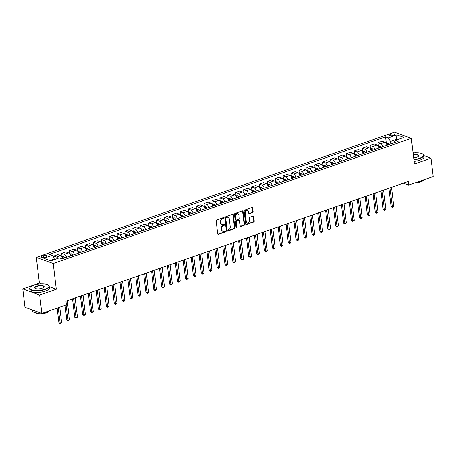 <?xml version="1.0" encoding="UTF-8"?>
<svg xmlns="http://www.w3.org/2000/svg" width="456" height="456" viewBox="0 0 456 456"><rect width="100%" height="100%" fill="white"/><g stroke="black" fill="none" stroke-linecap="round" stroke-linejoin="round"><path stroke-width="0.68" d="M223.765 217.951A0.541 0.422 110 0 0 223.269 217.597L216.674 219.906A0.769 0.604 110 0 0 216.138 220.841L217.683 233.82A0.769 0.604 110 0 0 218.39 234.327L224.99 232.018A0.541 0.422 110 0 0 224.871 231.01L224.016 231.306A2.468 1.938 110 0 1 222.898 231.317A2.468 1.938 110 0 1 221.753 229.693L221.622 228.616A2.468 1.938 110 0 1 223.337 225.612L224.192 225.31A0.541 0.422 110 0 0 224.073 224.301L223.218 224.603A2.468 1.938 110 0 1 222.1 224.608A2.468 1.938 110 0 1 220.955 222.99L220.824 221.907A2.468 1.938 110 0 1 222.539 218.903L223.389 218.606A0.541 0.422 110 0 0 223.765 217.951M222.1 224.608L221.644 224.443A2.468 1.938 110 0 1 220.499 222.824L220.368 221.741A2.468 1.938 110 0 1 222.083 218.737L222.933 218.441A0.541 0.422 110 0 0 223.252 217.603M217.837 234.184A0.769 0.604 110 0 0 217.934 234.162L224.534 231.853A0.541 0.422 110 0 0 224.854 231.015M222.898 231.317L222.442 231.152A2.468 1.938 110 0 1 221.297 229.528L221.166 228.45A2.468 1.938 110 0 1 222.881 225.446L223.736 225.144A0.541 0.422 110 0 0 224.056 224.306M390.535 134.349A2.514 0.838 -6.8 0 0 389.498 135.175A2.514 0.838 -6.8 0 0 390.9 135.751A2.514 0.838 -6.8 0 0 393.454 135.409A2.514 0.838 -6.8 0 0 394.486 134.577A2.514 0.838 -6.8 0 0 393.089 134.001A2.514 0.838 -6.8 0 0 390.535 134.349M252.584 212.638A0.769 0.604 110 0 0 253.12 211.704L252.687 208.061A0.769 0.604 110 0 0 251.98 207.56L244.65 210.119A0.769 0.604 110 0 0 244.114 211.06L245.664 224.038A0.769 0.604 110 0 0 246.371 224.54L253.696 221.981A0.769 0.604 110 0 0 254.231 221.04L253.707 216.64A0.769 0.604 110 0 0 253 216.138L249.865 217.233A0.769 0.604 110 0 0 249.329 218.173L249.592 220.356A2.063 1.619 110 0 1 248.925 222.351A2.063 1.619 110 0 1 247.226 222.87A2.063 1.619 110 0 1 246.268 221.519L245.248 212.969A2.063 1.619 110 0 1 245.909 210.974A2.063 1.619 110 0 1 247.614 210.455A2.063 1.619 110 0 1 248.571 211.812L248.742 213.231A0.769 0.604 110 0 0 249.449 213.739L252.584 212.638L252.128 212.473A0.769 0.604 110 0 0 252.664 211.538L252.231 207.896A0.769 0.604 110 0 0 252.077 207.531M414.401 164.006L431.011 158.198L433.2 176.569L408.684 185.142L408.245 181.465L65.949 301.171L66.388 304.842L41.872 313.414L39.678 295.049L56.287 289.241L53.221 263.528L411.335 138.299L414.401 164.006M233.369 214.816A0.769 0.604 110 0 0 232.663 214.314L225.338 216.874A0.769 0.604 110 0 0 224.802 217.814L226.347 230.793A0.769 0.604 110 0 0 227.054 231.295L234.384 228.735A0.769 0.604 110 0 0 234.92 227.795L233.369 214.816L232.913 214.651A0.769 0.604 110 0 0 232.765 214.286M234.994 213.499L242.318 210.934A0.769 0.604 110 0 1 243.031 211.436L244.576 224.42A0.769 0.604 110 0 1 244.04 225.355L240.905 226.455A0.769 0.604 110 0 1 240.198 225.948L239.571 220.687A0.769 0.604 110 0 0 238.864 220.18L236.784 220.909A0.769 0.604 110 0 0 236.248 221.85L236.903 227.327A0.541 0.422 110 0 1 236.031 227.63L234.458 214.434A0.769 0.604 110 0 1 234.994 213.499M44.722 257.326L46.113 256.842A2.434 0.815 -6.8 0 0 47.116 256.038A2.434 0.815 -6.8 0 0 45.76 255.48A2.434 0.815 -6.8 0 0 43.286 255.81L41.895 256.3A2.434 0.815 -6.8 0 0 40.892 257.104A2.434 0.815 -6.8 0 0 42.248 257.663A2.434 0.815 -6.8 0 0 44.722 257.326M53.221 263.528L36.343 257.395L394.457 132.16L411.335 138.299M386.3 143.127L385.548 136.823L49.584 254.311L52.343 255.314L43.799 258.301L50.827 260.855L59.365 257.868L62.13 258.871L398.094 141.383L395.335 140.38L393.887 142.853M385.548 136.823L388.312 137.826L396.851 134.839L403.879 137.393L395.335 140.38M41.462 283.854L39.41 283.108L22.8 288.916L39.678 295.049M22.8 288.916L24.989 307.281L41.872 313.414M431.011 158.198L423.772 155.57M416.317 152.863L414.128 152.065L413.022 152.452M39.41 283.108L36.343 257.395M403.315 183.192L408.684 185.142M52.343 255.314L54.589 259.538M54.515 258.917L49.921 260.524M396.572 139.946L396.498 139.325L390.484 141.428L390.786 143.936M397.404 139.656L396.498 139.325L396.851 134.839M53.979 258.022L53.745 256.067L56.504 257.07A3.141 1.636 70.7 0 1 57.889 258.387M62.694 258.672A3.141 1.636 70.7 0 0 60.619 255.634L57.861 254.63L53.745 256.067M62.039 256.523L61.657 253.302L64.416 254.305A3.141 1.636 70.7 0 1 66.49 257.344M70.606 255.907A3.141 1.636 70.7 0 0 68.525 252.869L65.767 251.866L61.657 253.302M69.95 253.758L69.563 250.538L72.322 251.541A3.141 1.636 70.7 0 1 74.402 254.579M78.512 253.143A3.141 1.636 70.7 0 0 76.437 250.105L73.678 249.101L69.563 250.538M77.856 250.994L77.474 247.773L80.233 248.776A3.141 1.636 70.7 0 1 82.308 251.815M86.423 250.372A3.141 1.636 70.7 0 0 84.343 247.334L81.584 246.331L77.474 247.773M85.768 248.224L85.38 245.003L88.139 246.006A3.141 1.636 70.7 0 1 90.22 249.044M94.329 247.608A3.141 1.636 70.7 0 0 92.254 244.57L89.496 243.567L85.38 245.003M93.674 245.459L93.292 242.239L96.051 243.242A3.141 1.636 70.7 0 1 98.125 246.28M102.241 244.843A3.141 1.636 70.7 0 0 100.16 241.805L97.402 240.802L93.292 242.239M101.585 242.695L101.198 239.474L103.957 240.477A3.141 1.636 70.7 0 1 106.037 243.515M110.147 242.079A3.141 1.636 70.7 0 0 108.072 239.041L105.313 238.038L101.198 239.474M109.491 239.93L109.109 236.71L111.868 237.713A3.141 1.636 70.7 0 1 113.943 240.751M118.058 239.309A3.141 1.636 70.7 0 0 115.984 236.271L113.219 235.267L109.109 236.71M117.403 237.166L117.015 233.945L119.78 234.948A3.141 1.636 70.7 0 1 121.855 237.986M125.964 236.544A3.141 1.636 70.7 0 0 123.889 233.506L121.131 232.503L117.015 233.945M125.309 234.395L124.927 231.175L127.686 232.178A3.141 1.636 70.7 0 1 129.76 235.216M133.876 233.78A3.141 1.636 70.7 0 0 131.801 230.742L129.037 229.738L124.927 231.175M133.22 231.631L132.833 228.41L135.597 229.414A3.141 1.636 70.7 0 1 137.672 232.452M141.782 231.015A3.141 1.636 70.7 0 0 139.707 227.977L136.948 226.974L132.833 228.41M141.126 228.866L140.744 225.646L143.503 226.649A3.141 1.636 70.7 0 1 145.578 229.687M149.693 228.251A3.141 1.636 70.7 0 0 147.619 225.213L144.854 224.209L140.744 225.646M149.038 226.102L148.65 222.881L151.415 223.885A3.141 1.636 70.7 0 1 153.49 226.923M157.599 225.481A3.141 1.636 70.7 0 0 155.524 222.442L152.766 221.439L148.65 222.881M156.944 223.332L156.562 220.111L159.321 221.114A3.141 1.636 70.7 0 1 161.401 224.152M165.511 222.716A3.141 1.636 70.7 0 0 163.436 219.678L160.672 218.675L156.562 220.111M164.855 220.567L164.468 217.347L167.232 218.35A3.141 1.636 70.7 0 1 169.307 221.388M173.422 219.952A3.141 1.636 70.7 0 0 171.342 216.913L168.583 215.91L164.468 217.347M172.761 217.803L172.379 214.582L175.138 215.585A3.141 1.636 70.7 0 1 177.219 218.623M181.328 217.187A3.141 1.636 70.7 0 0 179.254 214.149L176.489 213.146L172.379 214.582M180.673 215.038L180.285 211.818L183.05 212.821A3.141 1.636 70.7 0 1 185.125 215.859M189.24 214.417A3.141 1.636 70.7 0 0 187.16 211.379L184.401 210.376L180.285 211.818M188.579 212.274L188.197 209.053L190.956 210.056A3.141 1.636 70.7 0 1 193.036 213.094M197.146 211.652A3.141 1.636 70.7 0 0 195.071 208.614L192.307 207.611L188.197 209.053M196.49 209.504L196.103 206.283L198.867 207.286A3.141 1.636 70.7 0 1 200.942 210.324M205.057 208.888A3.141 1.636 70.7 0 0 202.977 205.85L200.218 204.847L196.103 206.283M204.396 206.739L204.014 203.518L206.773 204.522A3.141 1.636 70.7 0 1 208.854 207.56M212.963 206.123A3.141 1.636 70.7 0 0 210.889 203.085L208.124 202.082L204.014 203.518M212.308 203.975L211.92 200.754L214.685 201.757A3.141 1.636 70.7 0 1 216.76 204.795M220.875 203.359A3.141 1.636 70.7 0 0 218.794 200.321L216.036 199.318L211.92 200.754M220.214 201.21L219.832 197.989L222.591 198.993A3.141 1.636 70.7 0 1 224.671 202.031M228.781 200.589A3.141 1.636 70.7 0 0 226.706 197.551L223.947 196.547L219.832 197.989M228.125 198.445L227.743 195.219L230.502 196.222A3.141 1.636 70.7 0 1 232.577 199.261M236.692 197.824A3.141 1.636 70.7 0 0 234.612 194.786L231.853 193.783L227.743 195.219M236.031 195.675L235.649 192.455L238.408 193.458A3.141 1.636 70.7 0 1 240.489 196.496M244.598 195.06A3.141 1.636 70.7 0 0 242.524 192.022L239.765 191.018L235.649 192.455M243.943 192.911L243.561 189.69L246.32 190.694A3.141 1.636 70.7 0 1 248.395 193.732M252.51 192.295A3.141 1.636 70.7 0 0 250.429 189.257L247.671 188.254L243.561 189.69M251.849 190.146L251.467 186.926L254.226 187.929A3.141 1.636 70.7 0 1 256.306 190.967M260.416 189.525A3.141 1.636 70.7 0 0 258.341 186.487L255.582 185.489L251.467 186.926M259.76 187.382L259.378 184.161L262.137 185.165A3.141 1.636 70.7 0 1 264.212 188.203M268.327 186.76A3.141 1.636 70.7 0 0 266.247 183.722L263.488 182.719L259.378 184.161M267.666 184.612L267.284 181.391L270.043 182.394A3.141 1.636 70.7 0 1 272.124 185.432M276.233 183.996A3.141 1.636 70.7 0 0 274.159 180.958L271.4 179.955L267.284 181.391M275.578 181.847L275.196 178.627L277.955 179.63A3.141 1.636 70.7 0 1 280.03 182.668M284.145 181.231A3.141 1.636 70.7 0 0 282.065 178.193L279.306 177.19L275.196 178.627M283.489 179.083L283.102 175.862L285.861 176.865A3.141 1.636 70.7 0 1 287.941 179.903M292.051 178.467A3.141 1.636 70.7 0 0 289.976 175.429L287.217 174.426L283.102 175.862M291.395 176.318L291.013 173.098L293.772 174.101A3.141 1.636 70.7 0 1 295.847 177.139M299.962 175.697A3.141 1.636 70.7 0 0 297.882 172.659L295.123 171.655L291.013 173.098M299.307 173.554L298.919 170.333L301.678 171.331A3.141 1.636 70.7 0 1 303.759 174.369M307.868 172.932A3.141 1.636 70.7 0 0 305.794 169.894L303.035 168.891L298.919 170.333M307.213 170.783L306.831 167.563L309.59 168.566A3.141 1.636 70.7 0 1 311.665 171.604M315.78 170.168A3.141 1.636 70.7 0 0 313.7 167.13L310.941 166.126L306.831 167.563M315.125 168.019L314.737 164.798L317.496 165.802A3.141 1.636 70.7 0 1 319.576 168.84M323.686 167.403A3.141 1.636 70.7 0 0 321.611 164.365L318.852 163.362L314.737 164.798M323.03 165.254L322.648 162.034L325.407 163.037A3.141 1.636 70.7 0 1 327.482 166.075M331.597 164.633A3.141 1.636 70.7 0 0 329.517 161.601L326.758 160.597L322.648 162.034M330.942 162.49L330.554 159.269L333.313 160.273A3.141 1.636 70.7 0 1 335.394 163.311M339.503 161.869A3.141 1.636 70.7 0 0 337.429 158.83L334.67 157.827L330.554 159.269M338.848 159.72L338.466 156.499L341.225 157.502A3.141 1.636 70.7 0 1 343.3 160.54M347.415 159.104A3.141 1.636 70.7 0 0 345.34 156.066L342.576 155.063L338.466 156.499M346.76 156.955L346.372 153.735L349.136 154.738A3.141 1.636 70.7 0 1 351.211 157.776M355.321 156.34A3.141 1.636 70.7 0 0 353.246 153.301L350.487 152.298L346.372 153.735M354.665 154.191L354.283 150.97L357.042 151.973A3.141 1.636 70.7 0 1 359.117 155.011M363.232 153.575A3.141 1.636 70.7 0 0 361.158 150.537L358.393 149.534L354.283 150.97M362.577 151.426L362.189 148.206L364.954 149.209A3.141 1.636 70.7 0 1 367.029 152.247M371.138 150.805A3.141 1.636 70.7 0 0 369.064 147.767L366.305 146.764L362.189 148.206M370.483 148.662L370.101 145.441L372.86 146.444A3.141 1.636 70.7 0 1 374.935 149.477M379.05 148.04A3.141 1.636 70.7 0 0 376.975 145.002L374.211 143.999L370.101 145.441M378.394 145.891L378.007 142.671L380.771 143.674A3.141 1.636 70.7 0 1 382.846 146.712M386.956 145.276A3.141 1.636 70.7 0 0 384.881 142.238L382.122 141.235L378.007 142.671M390.484 141.428L388.312 137.826M56.287 289.241L49.219 286.676M226.501 231.158A0.769 0.604 110 0 0 226.598 231.129L233.928 228.57A0.769 0.604 110 0 0 234.464 227.63L232.913 214.651M226.142 217.643A0.541 0.422 110 0 0 225.766 218.304L227.122 229.693A0.541 0.422 110 0 0 227.618 230.046L228.519 229.733A2.468 1.938 110 0 0 230.229 226.729L229.3 218.943A2.468 1.938 110 0 0 228.16 217.318A2.468 1.938 110 0 0 227.037 217.33L225.68 217.478A0.541 0.422 110 0 0 225.31 218.133L225.766 218.304M227.373 230.052L226.917 229.887A0.541 0.422 110 0 1 226.666 229.528L225.31 218.133M228.16 217.318L227.698 217.153A2.468 1.938 110 0 0 226.581 217.164L227.037 217.33M225.68 217.478L226.581 217.164M240.352 226.313A0.769 0.604 110 0 0 240.449 226.29L243.584 225.19A0.769 0.604 110 0 0 244.12 224.255L242.569 211.27A0.769 0.604 110 0 0 242.421 210.911M239.212 220.18L238.756 220.014A0.769 0.604 110 0 0 238.408 220.014L236.328 220.744A0.769 0.604 110 0 0 235.792 221.679L236.442 227.162L236.903 227.327M236.088 227.812A0.541 0.422 110 0 0 236.442 227.162M238.921 215.221A2.063 1.619 110 0 0 237.964 213.87A2.063 1.619 110 0 0 236.259 214.388A2.063 1.619 110 0 0 235.598 216.383L235.957 219.393A0.769 0.604 110 0 0 236.664 219.9L238.744 219.171A0.769 0.604 110 0 0 239.275 218.236L238.921 215.221M237.964 213.87L237.508 213.699A2.063 1.619 110 0 0 235.803 214.223A2.063 1.619 110 0 0 235.142 216.218L235.598 216.383M236.311 219.9L235.855 219.735A0.769 0.604 110 0 1 235.501 219.228L235.142 216.218M248.89 213.596A0.769 0.604 110 0 0 248.993 213.573L252.128 212.473M247.614 210.455L247.158 210.29A2.063 1.619 110 0 0 245.453 210.809A2.063 1.619 110 0 0 244.792 212.804L245.248 212.969M247.226 222.87L246.77 222.705A2.063 1.619 110 0 1 245.812 221.348L244.792 212.804M245.812 224.403A0.769 0.604 110 0 0 245.915 224.375L253.24 221.815A0.769 0.604 110 0 0 253.775 220.875L253.251 216.475A0.769 0.604 110 0 0 253.103 216.115M55.222 259.316L54.56 259.27M57.148 308.074L58.898 322.757L60.038 323.173L61.617 322.62L59.776 307.156M58.191 307.709L60.283 323.84L58.898 322.757M61.617 322.62L60.283 323.84M61.782 256.614L63.703 256.591A2.08 1.083 70.7 0 1 64.798 257.828L64.837 257.919M65.054 305.309L66.804 319.992L67.944 320.408L69.529 319.855L67.249 300.715M62.455 257.868A2.08 1.083 70.7 0 1 62.837 258.518L62.877 258.609M63.635 258.341L63.595 258.25A2.08 1.083 -109.3 0 0 62.854 257.23L62.096 257.492M62.854 257.23L62.979 258.284A1.06 0.553 70.7 0 1 63.127 258.524M66.103 304.944L68.195 321.07L66.804 319.992M69.529 319.855L68.195 321.07M69.688 253.849L71.615 253.827A2.08 1.083 70.7 0 1 72.703 255.064L72.749 255.155M72.527 298.868L74.716 317.228L75.856 317.644L77.44 317.091L75.154 297.95M70.361 255.103A2.08 1.083 70.7 0 1 70.743 255.748L70.788 255.844M71.546 255.577L71.501 255.485A2.08 1.083 -109.3 0 0 70.766 254.459L70.002 254.727M70.766 254.459L70.891 255.52A1.06 0.553 70.7 0 1 71.033 255.753M73.576 298.503L76.101 318.305L74.716 317.228M77.44 317.091L76.101 318.305M77.6 251.085L79.521 251.062A2.08 1.083 70.7 0 1 80.615 252.299L80.655 252.39M80.433 296.104L82.621 314.463L83.767 314.874L85.346 314.321L83.066 295.186M78.272 252.339A2.08 1.083 70.7 0 1 78.654 252.983L78.694 253.074M79.452 252.812L79.412 252.721A2.08 1.083 -109.3 0 0 78.671 251.695L77.913 251.963M78.671 251.695L78.797 252.755A1.06 0.553 70.7 0 1 78.945 252.989M81.481 295.739L84.012 315.541L82.621 314.463M85.346 314.321L84.012 315.541M85.506 248.315L87.432 248.298A2.08 1.083 70.7 0 1 88.521 249.535L88.567 249.626M88.344 293.339L90.533 311.693L91.673 312.109L93.258 311.556L90.972 292.416M86.178 249.575A2.08 1.083 70.7 0 1 86.56 250.219L86.606 250.31M87.364 250.048L87.318 249.951A2.08 1.083 -109.3 0 0 86.583 248.93L85.819 249.198M86.583 248.93L86.708 249.985A1.06 0.553 70.7 0 1 86.851 250.224M89.393 292.969L91.918 312.776L90.533 311.693M93.258 311.556L91.918 312.776M33.841 285.194A9.576 3.198 -6.8 0 0 30.381 287.149A9.576 3.198 -6.8 0 0 33.767 290.404A9.576 3.198 -6.8 0 0 44.973 289.235A9.576 3.198 -6.8 0 0 48.159 285.029A9.576 3.198 -6.8 0 0 33.841 285.194M48.279 285.114A9.81 3.277 173.2 0 1 48.404 285.194A9.81 3.277 173.2 0 1 49.174 286.271A9.81 3.277 173.2 0 1 45.133 289.509A9.81 3.277 173.2 0 1 35.163 290.854A9.81 3.277 173.2 0 1 29.686 288.597A9.81 3.277 173.2 0 1 30.181 287.365A9.81 3.277 173.2 0 1 30.284 287.257M36.622 286.203A4.788 1.602 173.2 0 1 42.226 285.621A4.788 1.602 173.2 0 1 43.918 287.246A4.788 1.602 173.2 0 1 42.186 288.226A4.788 1.602 173.2 0 1 35.026 288.306A4.788 1.602 173.2 0 1 36.622 286.203M43.81 287.36A4.554 1.522 -6.8 0 0 43.953 286.898A4.554 1.522 -6.8 0 0 41.41 285.849A4.554 1.522 -6.8 0 0 36.782 286.471A4.554 1.522 -6.8 0 0 34.912 287.975A4.554 1.522 -6.8 0 0 35.158 288.391M50.479 310.405A9.81 3.277 173.2 0 1 47.777 311.693A9.81 3.277 173.2 0 1 44.112 312.634M40.801 313.027A9.81 3.277 173.2 0 1 32.336 310.781L32.228 309.915M34.354 310.684A9.81 3.277 173.2 0 1 33.579 310.405M49.083 311.174A7.062 2.36 173.2 0 1 46.387 312.805A7.062 2.36 173.2 0 1 35.631 312.776M49.174 286.271L49.368 287.89A9.81 3.277 173.2 0 1 45.326 291.122A9.81 3.277 173.2 0 1 35.357 292.467A9.81 3.277 173.2 0 1 29.879 290.215L29.686 288.597M413.86 159.457A9.576 3.198 -6.8 0 0 419.531 158.249A9.576 3.198 -6.8 0 0 422.723 154.042A9.576 3.198 -6.8 0 0 413.102 153.113M422.843 154.128A9.81 3.277 173.2 0 1 422.968 154.208A9.81 3.277 173.2 0 1 423.738 155.285A9.81 3.277 173.2 0 1 419.697 158.523A9.81 3.277 173.2 0 1 413.894 159.76M413.29 154.704A4.788 1.602 173.2 0 1 418.483 156.26A4.788 1.602 173.2 0 1 416.75 157.24A4.788 1.602 173.2 0 1 413.672 157.867M418.374 156.374A4.554 1.522 -6.8 0 0 418.517 155.912A4.554 1.522 -6.8 0 0 413.33 155.006M425.043 179.419A9.81 3.277 173.2 0 1 422.341 180.707A9.81 3.277 173.2 0 1 418.676 181.648M423.647 180.188A7.062 2.36 173.2 0 1 420.945 181.819A7.062 2.36 173.2 0 1 415.37 182.805M423.738 155.285L423.932 156.904A9.81 3.277 173.2 0 1 419.89 160.136A9.81 3.277 173.2 0 1 414.088 161.373M93.417 245.55L95.338 245.527A2.08 1.083 70.7 0 1 96.433 246.764L96.472 246.861M96.25 290.569L98.439 308.929L99.585 309.345L101.164 308.792L98.884 289.651M94.09 246.81A2.08 1.083 70.7 0 1 94.472 247.454L94.512 247.545M95.27 247.277L95.23 247.186A2.08 1.083 -109.3 0 0 94.489 246.166L93.731 246.428M94.489 246.166L94.614 247.22A1.06 0.553 70.7 0 1 94.762 247.46M97.299 290.204L99.83 310.012L98.439 308.929M101.164 308.792L99.83 310.012M101.323 242.786L103.25 242.763A2.08 1.083 70.7 0 1 104.338 244L104.384 244.091M104.162 287.804L106.351 306.164L107.491 306.58L109.075 306.027L106.789 286.887M101.996 244.04A2.08 1.083 70.7 0 1 102.378 244.69L102.423 244.781M103.181 244.513L103.136 244.422A2.08 1.083 -109.3 0 0 102.4 243.401L101.637 243.664M102.4 243.401L102.526 244.456A1.06 0.553 70.7 0 1 102.668 244.695M105.211 287.44L107.736 307.241L106.351 306.164M109.075 306.027L107.736 307.241M109.235 240.021L111.156 239.998A2.08 1.083 70.7 0 1 112.25 241.235L112.29 241.327M112.068 285.04L114.256 303.4L115.402 303.816L116.981 303.257L114.701 284.122M109.907 241.275A2.08 1.083 70.7 0 1 110.289 241.919L110.329 242.016M111.087 241.748L111.047 241.657A2.08 1.083 -109.3 0 0 110.306 240.631L109.548 240.899M110.306 240.631L110.432 241.691A1.06 0.553 70.7 0 1 110.58 241.925M113.116 284.675L115.647 304.477L114.256 303.4M116.981 303.257L115.647 304.477M117.141 237.251L119.067 237.234A2.08 1.083 70.7 0 1 120.156 238.471L120.202 238.562M119.979 282.275L122.168 300.635L123.308 301.045L124.893 300.493L122.607 281.358M117.813 238.511A2.08 1.083 70.7 0 1 118.195 239.155L118.241 239.246M118.999 238.984L118.959 238.893A2.08 1.083 -109.3 0 0 118.218 237.867L117.46 238.135M118.218 237.867L118.343 238.927A1.06 0.553 70.7 0 1 118.486 239.161M121.028 281.911L123.553 301.712L122.168 300.635M124.893 300.493L123.553 301.712M125.052 234.487L126.973 234.464A2.08 1.083 70.7 0 1 128.068 235.706L128.107 235.798M127.885 279.511L130.08 297.865L131.22 298.281L132.799 297.728L130.519 278.587M125.725 235.746A2.08 1.083 70.7 0 1 126.107 236.39L126.147 236.482M126.905 236.214L126.865 236.122A2.08 1.083 -109.3 0 0 126.124 235.102L125.366 235.364M126.124 235.102L126.249 236.157A1.06 0.553 70.7 0 1 126.397 236.396M128.934 279.14L131.465 298.948L130.08 297.865M132.799 297.728L131.465 298.948M132.958 231.722L134.885 231.699A2.08 1.083 70.7 0 1 135.974 232.936L136.019 233.033M135.797 276.741L137.986 295.1L139.126 295.517L140.71 294.964L138.424 275.823M133.631 232.982A2.08 1.083 70.7 0 1 134.013 233.626L134.058 233.717M134.816 233.449L134.776 233.358A2.08 1.083 -109.3 0 0 134.035 232.338L133.277 232.6M134.035 232.338L134.161 233.392A1.06 0.553 70.7 0 1 134.303 233.632M136.846 276.376L139.371 296.178L137.986 295.1M140.71 294.964L139.371 296.178M140.87 228.958L142.791 228.935A2.08 1.083 70.7 0 1 143.885 230.172L143.925 230.263M143.708 273.976L145.897 292.336L147.037 292.752L148.616 292.199L146.336 273.058M141.542 230.212A2.08 1.083 70.7 0 1 141.924 230.856L141.964 230.953M142.722 230.685L142.682 230.593A2.08 1.083 -109.3 0 0 141.941 229.567L141.183 229.835M141.941 229.567L142.067 230.628A1.06 0.553 70.7 0 1 142.215 230.861M144.751 273.611L147.282 293.413L145.897 292.336M148.616 292.199L147.282 293.413M148.776 226.193L150.702 226.17A2.08 1.083 70.7 0 1 151.791 227.407L151.837 227.498M151.614 271.212L153.803 289.571L154.943 289.982L156.528 289.429L154.242 270.294M149.448 227.447A2.08 1.083 70.7 0 1 149.83 228.091L149.876 228.182M150.634 227.92L150.594 227.829A2.08 1.083 -109.3 0 0 149.853 226.803L149.095 227.071M149.853 226.803L149.978 227.863A1.06 0.553 70.7 0 1 150.121 228.097M152.663 270.847L155.188 290.649L153.803 289.571M156.528 289.429L155.188 290.649M156.687 223.423L158.608 223.406A2.08 1.083 70.7 0 1 159.703 224.643L159.742 224.734M159.526 268.447L161.715 286.801L162.855 287.217L164.434 286.664L162.154 267.524M157.36 224.683A2.08 1.083 70.7 0 1 157.742 225.327L157.782 225.418M158.545 225.156L158.5 225.059A2.08 1.083 -109.3 0 0 157.759 224.038L157.001 224.306M157.759 224.038L157.884 225.093A1.06 0.553 70.7 0 1 158.032 225.332M160.569 268.077L163.1 287.884L161.715 286.801M164.434 286.664L163.1 287.884M164.593 220.658L166.52 220.636A2.08 1.083 70.7 0 1 167.614 221.872L167.654 221.969M167.432 265.683L169.621 284.037L170.761 284.453L172.345 283.9L170.059 264.759M165.266 221.918A2.08 1.083 70.7 0 1 165.648 222.562L165.693 222.653M166.451 222.385L166.411 222.294A2.08 1.083 -109.3 0 0 165.67 221.274L164.912 221.536M165.67 221.274L165.796 222.328A1.06 0.553 70.7 0 1 165.938 222.568M168.481 265.312L171.006 285.12L169.621 284.037M172.345 283.9L171.006 285.12M172.505 217.894L174.426 217.871A2.08 1.083 70.7 0 1 175.52 219.108L175.56 219.199M175.343 262.912L177.532 281.272L178.672 281.688L180.251 281.135L177.971 261.995M173.177 219.148A2.08 1.083 70.7 0 1 173.559 219.798L173.599 219.889M174.363 219.621L174.317 219.53A2.08 1.083 -109.3 0 0 173.576 218.51L172.818 218.772M173.576 218.51L173.702 219.564A1.06 0.553 70.7 0 1 173.85 219.803M176.386 262.548L178.917 282.349L177.532 281.272M180.251 281.135L178.917 282.349M180.411 215.129L182.337 215.107A2.08 1.083 70.7 0 1 183.432 216.343L183.472 216.435M183.249 260.148L185.438 278.508L186.578 278.924L188.163 278.371L185.877 259.23M181.083 216.383A2.08 1.083 70.7 0 1 181.465 217.027L181.511 217.124M182.269 216.856L182.229 216.765A2.08 1.083 -109.3 0 0 181.488 215.739L180.73 216.007M181.488 215.739L181.613 216.799A1.06 0.553 70.7 0 1 181.756 217.033M184.298 259.783L186.823 279.585L185.438 278.508M188.163 278.371L186.823 279.585M188.322 212.359L190.243 212.342A2.08 1.083 70.7 0 1 191.338 213.579L191.377 213.67M191.161 257.383L193.35 275.743L194.49 276.154L196.069 275.601L193.789 256.466M188.995 213.619A2.08 1.083 70.7 0 1 189.377 214.263L189.417 214.354M190.18 214.092L190.135 214.001A2.08 1.083 -109.3 0 0 189.394 212.975L188.636 213.243M189.394 212.975L189.519 214.035A1.06 0.553 70.7 0 1 189.667 214.269M192.204 257.019L194.735 276.82L193.35 275.743M196.069 275.601L194.735 276.82M196.228 209.595L198.155 209.572A2.08 1.083 70.7 0 1 199.249 210.814L199.289 210.906M199.067 254.619L201.256 272.973L202.396 273.389L203.98 272.836L201.695 253.696M196.901 210.854A2.08 1.083 70.7 0 1 197.283 211.498L197.328 211.59M198.086 211.327L198.046 211.231A2.08 1.083 -109.3 0 0 197.305 210.21L196.547 210.478M197.305 210.21L197.431 211.265A1.06 0.553 70.7 0 1 197.573 211.504M200.116 254.248L202.641 274.056L201.256 272.973M203.98 272.836L202.641 274.056M204.14 206.83L206.061 206.807A2.08 1.083 70.7 0 1 207.155 208.044L207.201 208.141M206.978 251.849L209.167 270.208L210.307 270.625L211.886 270.072L209.606 250.931M204.812 208.09A2.08 1.083 70.7 0 1 205.194 208.734L205.234 208.825M205.998 208.557L205.952 208.466A2.08 1.083 -109.3 0 0 205.211 207.446L204.453 207.708M205.211 207.446L205.342 208.5A1.06 0.553 70.7 0 1 205.485 208.74M208.021 251.484L210.552 271.291L209.167 270.208M211.886 270.072L210.552 271.291M212.046 204.066L213.972 204.043A2.08 1.083 70.7 0 1 215.067 205.28L215.107 205.371M214.884 249.084L217.073 267.444L218.213 267.86L219.798 267.307L217.512 248.167M212.718 205.32A2.08 1.083 70.7 0 1 213.106 205.969L213.146 206.061M213.904 205.793L213.864 205.702A2.08 1.083 -109.3 0 0 213.123 204.676L212.365 204.944M213.123 204.676L213.248 205.736A1.06 0.553 70.7 0 1 213.391 205.969M215.933 248.719L218.464 268.521L217.073 267.444M219.798 267.307L218.464 268.521M219.957 201.301L221.878 201.278A2.08 1.083 70.7 0 1 222.973 202.515L223.018 202.606M222.796 246.32L224.985 264.68L226.125 265.09L227.704 264.537L225.424 245.402M220.63 202.555A2.08 1.083 70.7 0 1 221.012 203.199L221.052 203.29M221.815 203.028L221.77 202.937A2.08 1.083 -109.3 0 0 221.029 201.911L220.271 202.179M221.029 201.911L221.16 202.971A1.06 0.553 70.7 0 1 221.302 203.205M223.839 245.955L226.37 265.757L224.985 264.68M227.704 264.537L226.37 265.757M227.869 198.531L229.79 198.514A2.08 1.083 70.7 0 1 230.884 199.751L230.924 199.842M230.702 243.555L232.891 261.915L234.031 262.325L235.615 261.772L233.329 242.632M228.536 199.791A2.08 1.083 70.7 0 1 228.923 200.435L228.963 200.526M229.721 200.264L229.681 200.167A2.08 1.083 -109.3 0 0 228.94 199.147L228.182 199.415M228.94 199.147L229.066 200.207A1.06 0.553 70.7 0 1 229.214 200.44M231.751 243.19L234.281 262.992L232.891 261.915M235.615 261.772L234.281 262.992M235.775 195.766L237.696 195.744A2.08 1.083 70.7 0 1 238.79 196.986L238.836 197.077M238.613 240.791L240.802 259.145L241.942 259.561L243.521 259.008L241.241 239.867M236.447 197.026A2.08 1.083 70.7 0 1 236.829 197.67L236.869 197.761M237.633 197.494L237.587 197.402A2.08 1.083 -109.3 0 0 236.846 196.382L236.088 196.644M236.846 196.382L236.977 197.437A1.06 0.553 70.7 0 1 237.12 197.676M239.656 240.42L242.187 260.228L240.802 259.145M243.521 259.008L242.187 260.228M243.686 193.002L245.607 192.979A2.08 1.083 70.7 0 1 246.702 194.216L246.742 194.307M246.519 238.021L248.708 256.38L249.848 256.796L251.433 256.243L249.147 237.103M244.353 194.256A2.08 1.083 70.7 0 1 244.741 194.906L244.781 194.997M245.539 194.729L245.499 194.638A2.08 1.083 -109.3 0 0 244.758 193.618L244 193.88M244.758 193.618L244.883 194.672A1.06 0.553 70.7 0 1 245.032 194.911M247.568 237.656L250.099 257.458L248.708 256.38M251.433 256.243L250.099 257.458M251.592 190.237L253.513 190.215A2.08 1.083 70.7 0 1 254.608 191.452L254.653 191.543M254.431 235.256L256.62 253.616L257.76 254.032L259.339 253.479L257.059 234.338M252.265 191.491A2.08 1.083 70.7 0 1 252.647 192.136L252.692 192.232M253.45 191.965L253.405 191.873A2.08 1.083 -109.3 0 0 252.67 190.847L251.906 191.115M252.67 190.847L252.795 191.908A1.06 0.553 70.7 0 1 252.937 192.141M255.48 234.891L258.005 254.693L256.62 253.616M259.339 253.479L258.005 254.693M259.504 187.473L261.425 187.45A2.08 1.083 70.7 0 1 262.519 188.687L262.559 188.778M262.337 232.492L264.526 250.851L265.666 251.262L267.25 250.709L264.97 231.574M260.171 188.727A2.08 1.083 70.7 0 1 260.558 189.371L260.598 189.462M261.356 189.2L261.316 189.109A2.08 1.083 -109.3 0 0 260.575 188.083L259.817 188.351M260.575 188.083L260.701 189.143A1.06 0.553 70.7 0 1 260.849 189.377M263.386 232.127L265.916 251.929L264.526 250.851M267.25 250.709L265.916 251.929M267.41 184.703L269.336 184.686A2.08 1.083 70.7 0 1 270.425 185.923L270.471 186.014M270.248 229.727L272.437 248.081L273.577 248.497L275.156 247.944L272.876 228.804M268.082 185.962A2.08 1.083 70.7 0 1 268.464 186.607L268.51 186.698M269.268 186.436L269.222 186.339A2.08 1.083 -109.3 0 0 268.487 185.318L267.723 185.586M268.487 185.318L268.612 186.373A1.06 0.553 70.7 0 1 268.755 186.612M271.297 229.357L273.822 249.164L272.437 248.081M275.156 247.944L273.822 249.164M275.321 181.938L277.242 181.915A2.08 1.083 70.7 0 1 278.337 183.152L278.377 183.249M278.154 226.957L280.343 245.317L281.483 245.733L283.068 245.18L280.788 226.039M275.994 183.198A2.08 1.083 70.7 0 1 276.376 183.842L276.416 183.933M277.174 183.665L277.134 183.574A2.08 1.083 -109.3 0 0 276.393 182.554L275.635 182.816M276.393 182.554L276.518 183.608A1.06 0.553 70.7 0 1 276.667 183.848M279.203 226.592L281.734 246.4L280.343 245.317M283.068 245.18L281.734 246.4M283.227 179.174L285.154 179.151A2.08 1.083 70.7 0 1 286.243 180.388L286.288 180.479M286.066 224.192L288.255 242.552L289.395 242.968L290.974 242.415L288.694 223.275M283.9 180.428A2.08 1.083 70.7 0 1 284.282 181.078L284.327 181.169M285.085 180.901L285.04 180.81A2.08 1.083 -109.3 0 0 284.305 179.789L283.541 180.052M284.305 179.789L284.43 180.844A1.06 0.553 70.7 0 1 284.572 181.078M287.115 223.828L289.64 243.629L288.255 242.552M290.974 242.415L289.64 243.629M291.139 176.409L293.06 176.386A2.08 1.083 70.7 0 1 294.154 177.623L294.194 177.715M293.972 221.428L296.161 239.788L297.301 240.198L298.885 239.645L296.605 220.51M291.811 177.663A2.08 1.083 70.7 0 1 292.193 178.307L292.233 178.399M292.991 178.136L292.952 178.045A2.08 1.083 -109.3 0 0 292.21 177.019L291.452 177.287M292.21 177.019L292.336 178.079A1.06 0.553 70.7 0 1 292.484 178.313M295.021 221.063L297.551 240.865L296.161 239.788M298.885 239.645L297.551 240.865M299.045 173.639L300.971 173.622A2.08 1.083 70.7 0 1 302.06 174.859L302.106 174.95M301.883 218.663L304.072 237.023L305.212 237.433L306.797 236.881L304.511 217.74M299.717 174.899A2.08 1.083 70.7 0 1 300.099 175.543L300.145 175.634M300.903 175.372L300.857 175.281A2.08 1.083 -109.3 0 0 300.122 174.255L299.358 174.523M300.122 174.255L300.248 175.315A1.06 0.553 70.7 0 1 300.39 175.549M302.932 218.299L305.457 238.1L304.072 237.023M306.797 236.881L305.457 238.1M306.956 170.875L308.877 170.852A2.08 1.083 70.7 0 1 309.972 172.094L310.012 172.186M309.789 215.899L311.978 234.253L313.124 234.669L314.703 234.116L312.423 214.975M307.629 172.134A2.08 1.083 70.7 0 1 308.011 172.778L308.051 172.87M308.809 172.602L308.769 172.51A2.08 1.083 -109.3 0 0 308.028 171.49L307.27 171.752M308.028 171.49L308.153 172.545A1.06 0.553 70.7 0 1 308.302 172.784M310.838 215.528L313.369 235.336L311.978 234.253M314.703 234.116L313.369 235.336M314.862 168.11L316.789 168.087A2.08 1.083 70.7 0 1 317.878 169.324L317.923 169.415M317.701 213.129L319.89 231.488L321.03 231.904L322.614 231.352L320.329 212.211M315.535 169.364A2.08 1.083 70.7 0 1 315.917 170.014L315.962 170.105M316.72 169.837L316.675 169.746A2.08 1.083 -109.3 0 0 315.94 168.726L315.176 168.988M315.94 168.726L316.065 169.78A1.06 0.553 70.7 0 1 316.207 170.02M318.75 212.764L321.275 232.566L319.89 231.488M322.614 231.352L321.275 232.566M322.774 165.346L324.695 165.323A2.08 1.083 70.7 0 1 325.789 166.56L325.829 166.651M325.607 210.364L327.796 228.724L328.941 229.14L330.52 228.587L328.24 209.446M323.447 166.6A2.08 1.083 70.7 0 1 323.828 167.244L323.868 167.341M324.626 167.073L324.587 166.981A2.08 1.083 -109.3 0 0 323.845 165.955L323.087 166.223M323.845 165.955L323.971 167.016A1.06 0.553 70.7 0 1 324.119 167.249M326.656 209.999L329.186 229.801L327.796 228.724M330.52 228.587L329.186 229.801M330.68 162.581L332.606 162.558A2.08 1.083 70.7 0 1 333.695 163.795L333.741 163.886M333.518 207.6L335.707 225.959L336.847 226.37L338.432 225.817L336.146 206.682M331.352 163.835A2.08 1.083 70.7 0 1 331.734 164.479L331.78 164.57M332.538 164.308L332.492 164.217A2.08 1.083 -109.3 0 0 331.757 163.191L330.993 163.459M331.757 163.191L331.882 164.251A1.06 0.553 70.7 0 1 332.025 164.485M334.567 207.235L337.092 227.037L335.707 225.959M338.432 225.817L337.092 227.037M338.591 159.811L340.512 159.794A2.08 1.083 70.7 0 1 341.607 161.031L341.647 161.122M341.424 204.835L343.613 223.189L344.759 223.605L346.338 223.052L344.058 203.912M339.264 161.071A2.08 1.083 70.7 0 1 339.646 161.715L339.686 161.806M340.444 161.544L340.404 161.447A2.08 1.083 -109.3 0 0 339.663 160.426L338.905 160.694M339.663 160.426L339.788 161.481A1.06 0.553 70.7 0 1 339.937 161.72M342.473 204.465L345.004 224.272L343.613 223.189M346.338 223.052L345.004 224.272M346.497 157.046L348.424 157.024A2.08 1.083 70.7 0 1 349.513 158.26L349.558 158.357M349.336 202.065L351.525 220.425L352.665 220.841L354.249 220.288L351.964 201.147M347.17 158.306A2.08 1.083 70.7 0 1 347.552 158.95L347.597 159.041M348.355 158.773L348.316 158.682A2.08 1.083 -109.3 0 0 347.575 157.662L346.817 157.924M347.575 157.662L347.7 158.716A1.06 0.553 70.7 0 1 347.842 158.956M350.385 201.7L352.91 221.508L351.525 220.425M354.249 220.288L352.91 221.508M354.409 154.282L356.33 154.259A2.08 1.083 70.7 0 1 357.424 155.496L357.464 155.587M357.242 199.3L359.436 217.66L360.576 218.076L362.155 217.523L359.875 198.383M355.082 155.536A2.08 1.083 70.7 0 1 355.463 156.186L355.503 156.277M356.261 156.009L356.221 155.918A2.08 1.083 -109.3 0 0 355.48 154.897L354.722 155.16M355.48 154.897L355.606 155.952A1.06 0.553 70.7 0 1 355.754 156.186M358.291 198.936L360.821 218.737L359.436 217.66M362.155 217.523L360.821 218.737M362.315 151.517L364.241 151.495A2.08 1.083 70.7 0 1 365.33 152.731L365.376 152.823M365.153 196.536L367.342 214.896L368.482 215.312L370.067 214.753L367.781 195.618M362.987 152.771A2.08 1.083 70.7 0 1 363.369 153.415L363.415 153.507M364.173 153.244L364.133 153.153A2.08 1.083 -109.3 0 0 363.392 152.127L362.634 152.395M363.392 152.127L363.517 153.188A1.06 0.553 70.7 0 1 363.66 153.421M366.202 196.171L368.727 215.973L367.342 214.896M370.067 214.753L368.727 215.973M370.226 148.747L372.147 148.73A2.08 1.083 70.7 0 1 373.242 149.967L373.282 150.058M373.065 193.771L375.254 212.131L376.394 212.542L377.973 211.989L375.693 192.854M370.899 150.007A2.08 1.083 70.7 0 1 371.281 150.651L371.321 150.742M372.079 150.48L372.039 150.389A2.08 1.083 -109.3 0 0 371.298 149.363L370.54 149.631M371.298 149.363L371.423 150.423A1.06 0.553 70.7 0 1 371.572 150.657M374.108 193.407L376.639 213.208L375.254 212.131M377.973 211.989L376.639 213.208M378.132 145.983L380.059 145.96A2.08 1.083 70.7 0 1 381.148 147.202L381.193 147.294M380.971 191.007L383.16 209.361L384.3 209.777L385.884 209.224L383.599 190.084M378.805 147.242A2.08 1.083 70.7 0 1 379.187 147.886L379.232 147.978M379.99 147.71L379.951 147.619A2.08 1.083 -109.3 0 0 379.21 146.598L378.452 146.86M379.21 146.598L379.335 147.653A1.06 0.553 70.7 0 1 379.477 147.892M382.02 190.636L384.545 210.444L383.16 209.361M385.884 209.224L384.545 210.444M386.044 143.218L387.965 143.195A2.08 1.083 70.7 0 1 389.059 144.432L389.099 144.529M388.882 188.237L391.071 206.596L392.211 207.013L393.79 206.46L391.51 187.319M386.716 144.472A2.08 1.083 70.7 0 1 387.098 145.122L387.138 145.213M387.902 144.945L387.856 144.854A2.08 1.083 -109.3 0 0 387.115 143.834L386.357 144.096M387.115 143.834L387.241 144.888A1.06 0.553 70.7 0 1 387.389 145.128M389.926 187.872L392.456 207.674L391.071 206.596M393.79 206.46L392.456 207.674M60.619 255.634L56.504 257.07M68.525 252.869L64.416 254.305M76.437 250.105L72.322 251.541M84.343 247.334L80.233 248.776M92.254 244.57L88.139 246.006M100.16 241.805L96.051 243.242M108.072 239.041L103.957 240.477M115.984 236.271L111.868 237.713M123.889 233.506L119.78 234.948M131.801 230.742L127.686 232.178M139.707 227.977L135.597 229.414M147.619 225.213L143.503 226.649M155.524 222.442L151.415 223.885M163.436 219.678L159.321 221.114M171.342 216.913L167.232 218.35M179.254 214.149L175.138 215.585M187.16 211.379L183.05 212.821M195.071 208.614L190.956 210.056M202.977 205.85L198.867 207.286M210.889 203.085L206.773 204.522M218.794 200.321L214.685 201.757M226.706 197.551L222.591 198.993M234.612 194.786L230.502 196.222M242.524 192.022L238.408 193.458M250.429 189.257L246.32 190.694M258.341 186.487L254.226 187.929M266.247 183.722L262.137 185.165M274.159 180.958L270.043 182.394M282.065 178.193L277.955 179.63M289.976 175.429L285.861 176.865M297.882 172.659L293.772 174.101M305.794 169.894L301.678 171.331M313.7 167.13L309.59 168.566M321.611 164.365L317.496 165.802M329.517 161.601L325.407 163.037M337.429 158.83L333.313 160.273M345.34 156.066L341.225 157.502M353.246 153.301L349.136 154.738M361.158 150.537L357.042 151.973M369.064 147.767L364.954 149.209M376.975 145.002L372.86 146.444M384.881 142.238L380.771 143.674M42.055 257.646L41.895 256.3M43.502 257.611L43.286 255.81M222.083 218.737L222.539 218.903M220.368 221.741L220.824 221.907M220.499 222.824L220.955 222.99M223.736 225.144L224.192 225.31M222.881 225.446L223.337 225.612M221.166 228.45L221.622 228.616M221.297 229.528L221.753 229.693M224.534 231.853L224.99 232.018M217.934 234.162L218.39 234.327M222.933 218.441L223.389 218.606M234.464 227.63L234.92 227.795M233.928 228.57L234.384 228.735M226.598 231.129L227.054 231.295M226.666 229.528L227.122 229.693M242.569 211.27L243.031 211.436M244.12 224.255L244.576 224.42M243.584 225.19L244.04 225.355M240.449 226.29L240.905 226.455M238.408 220.014L238.864 220.18M236.328 220.744L236.784 220.909M235.792 221.679L236.248 221.85M235.501 219.228L235.957 219.393M248.993 213.573L249.449 213.739M245.812 221.348L246.268 221.519M253.251 216.475L253.707 216.64M253.775 220.875L254.231 221.04M253.24 221.815L253.696 221.981M245.915 224.375L246.371 224.54M252.231 207.896L252.687 208.061M252.664 211.538L253.12 211.704M63.663 256.591L62.113 257.133M64.798 257.828L63.595 258.25M71.575 253.821L70.019 254.368M72.703 255.064L71.501 255.485M79.481 251.056L77.93 251.604M80.615 252.299L79.412 252.721M87.392 248.292L85.836 248.833M88.521 249.535L87.318 249.951M95.298 245.527L93.748 246.069M96.433 246.764L95.23 247.186M103.21 242.763L101.654 243.304M104.338 244L103.136 244.422M111.116 239.993L109.565 240.54M112.25 241.235L111.047 241.657M119.027 237.228L117.471 237.775M120.156 238.471L118.959 238.893M126.933 234.464L125.383 235.005M128.068 235.706L126.865 236.122M134.845 231.699L133.289 232.241M135.974 232.936L134.776 233.358M142.751 228.929L141.2 229.476M143.885 230.172L142.682 230.593M150.662 226.165L149.106 226.712M151.791 227.407L150.594 227.829M158.568 223.4L157.018 223.942M159.703 224.643L158.5 225.059M166.48 220.636L164.924 221.177M167.614 221.872L166.411 222.294M174.391 217.871L172.835 218.413M175.52 219.108L174.317 219.53M182.297 215.101L180.741 215.648M183.432 216.343L182.229 216.765M190.209 212.336L188.653 212.884M191.338 213.579L190.135 214.001M198.115 209.572L196.559 210.113M199.249 210.814L198.046 211.231M206.026 206.807L204.47 207.349M207.155 208.044L205.952 208.466M213.932 204.043L212.376 204.584M215.067 205.28L213.864 205.702M221.844 201.273L220.288 201.82M222.973 202.515L221.77 202.937M229.75 198.508L228.194 199.05M230.884 199.751L229.681 200.167M237.661 195.744L236.105 196.285M238.79 196.986L237.587 197.402M245.567 192.979L244.011 193.521M246.702 194.216L245.499 194.638M253.479 190.209L251.923 190.756M254.608 191.452L253.405 191.873M261.385 187.445L259.829 187.992M262.519 188.687L261.316 189.109M269.296 184.68L267.74 185.221M270.425 185.923L269.222 186.339M277.202 181.915L275.652 182.457M278.337 183.152L277.134 183.574M285.114 179.151L283.558 179.692M286.243 180.388L285.04 180.81M293.02 176.381L291.469 176.928M294.154 177.623L292.952 178.045M300.932 173.616L299.375 174.158M302.06 174.859L300.857 175.281M308.837 170.852L307.287 171.393M309.972 172.094L308.769 172.51M316.749 168.087L315.193 168.629M317.878 169.324L316.675 169.746M324.655 165.317L323.104 165.864M325.789 166.56L324.587 166.981M332.567 162.553L331.01 163.1M333.695 163.795L332.492 164.217M340.472 159.788L338.922 160.33M341.607 161.031L340.404 161.447M348.384 157.024L346.828 157.565M349.513 158.26L348.316 158.682M356.29 154.259L354.739 154.801M357.424 155.496L356.221 155.918M364.202 151.489L362.645 152.036M365.33 152.731L364.133 153.153M372.107 148.724L370.557 149.272M373.242 149.967L372.039 150.389M380.019 145.96L378.463 146.501M381.148 147.202L379.951 147.619M387.925 143.195L386.374 143.737M389.059 144.432L387.856 144.854"/></g></svg>
